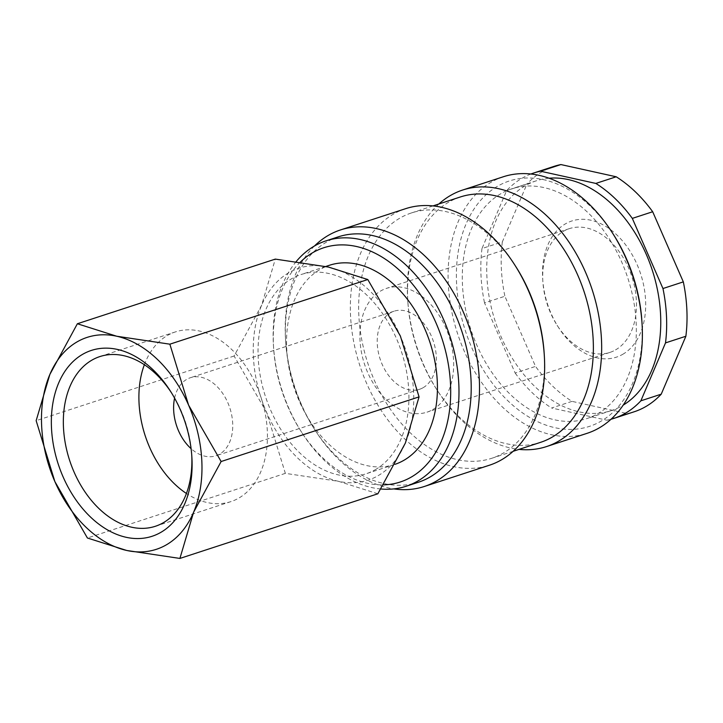 <?xml version="1.0" encoding="UTF-8"?>
<svg xmlns="http://www.w3.org/2000/svg" width="723" height="723" viewBox="0 0 723 723"><rect width="100%" height="100%" fill="white"/><g stroke="black" fill="none" stroke-linecap="round" stroke-linejoin="round"><path stroke-width="0.54" stroke-dasharray="3.62 2.71" d="M338.201 236.864A129.083 88.197 -108.1 0 0 326.868 241.898A129.083 88.197 -108.1 0 0 285.693 341.943A129.083 88.197 -108.1 0 0 313.945 428.432A129.083 88.197 -108.1 0 0 418.355 482.259M405.612 208.676A134.948 92.21 -108.1 0 0 393.764 213.936A134.948 92.21 -108.1 0 0 363.009 374.505A134.948 92.21 -108.1 0 0 489.399 465.232M515.915 266.751A129.083 88.197 -108.1 0 0 411.504 212.924A129.083 88.197 -108.1 0 0 400.171 217.957A129.083 88.197 -108.1 0 0 370.754 371.541A129.083 88.197 -108.1 0 0 491.649 458.319A129.083 88.197 -108.1 0 0 502.982 453.285A129.083 88.197 -108.1 0 0 544.166 353.24M460.37 196.963A129.083 88.197 -108.1 0 0 449.037 201.997A129.083 88.197 -108.1 0 0 407.862 302.042A129.083 88.197 -108.1 0 0 436.105 388.531A129.083 88.197 -108.1 0 0 540.515 442.359M503.344 176.755A134.948 92.21 -108.1 0 0 491.495 182.015A134.948 92.21 -108.1 0 0 460.741 342.585A134.948 92.21 -108.1 0 0 587.139 433.312M613.646 234.83A129.083 88.197 -108.1 0 0 497.903 186.037A129.083 88.197 -108.1 0 0 471.902 347.98A129.083 88.197 -108.1 0 0 600.723 421.364A129.083 88.197 -108.1 0 0 641.897 321.319M549.091 178.22A120.868 82.585 -108.1 0 0 536.222 180.831A120.868 82.585 -108.1 0 0 525.612 185.549A120.868 82.585 -108.1 0 0 498.066 329.354A120.868 82.585 -108.1 0 0 611.269 410.619A120.868 82.585 -108.1 0 0 621.879 405.901A120.868 82.585 -108.1 0 0 623.199 405.124M597.451 413.881A120.868 82.585 -108.1 0 0 624.997 270.068A120.868 82.585 -108.1 0 0 511.785 188.811A120.868 82.585 -108.1 0 0 501.175 193.529A120.868 82.585 -108.1 0 0 473.628 337.334A120.868 82.585 -108.1 0 0 586.832 418.59A120.868 82.585 -108.1 0 0 597.451 413.881M530.908 173.999A129.083 88.197 -108.1 0 0 522.34 178.057A129.083 88.197 -108.1 0 0 506.624 190.619L481.979 248.549L502.34 241.898L526.986 183.967L506.624 190.619M554.035 166.371A129.083 88.197 -108.1 0 0 542.702 171.405A129.083 88.197 -108.1 0 0 526.986 183.967M377.84 493.791L338.509 481.319A111.478 76.168 -108.1 0 0 377.876 475.815A111.478 76.168 -108.1 0 0 405.359 443.082A111.478 76.168 -108.1 0 0 400.343 335.951A111.478 76.168 -108.1 0 0 328.459 267.067A111.478 76.168 -108.1 0 0 289.083 272.571A111.478 76.168 -108.1 0 0 261.609 305.305A111.478 76.168 -108.1 0 0 266.624 412.426A111.478 76.168 -108.1 0 0 338.509 481.319L285.35 473.357L266.624 412.426L234.089 356.014L261.609 305.305L275.309 259.105M395.183 464.274A104.79 71.604 71.9 0 1 394.523 464.491A104.79 71.604 71.9 0 1 296.376 394.044A104.79 71.604 71.9 0 1 320.253 269.363A104.79 71.604 71.9 0 1 329.453 265.269M375.219 469.715A104.79 71.604 -108.1 0 0 399.096 345.034A104.79 71.604 -108.1 0 0 300.949 274.577A104.79 71.604 -108.1 0 0 291.749 278.671A104.79 71.604 -108.1 0 0 267.871 403.353A104.79 71.604 -108.1 0 0 366.019 473.8A104.79 71.604 -108.1 0 0 375.219 469.715M144.365 364.708A89.272 61.003 71.9 0 1 167.619 335.373A89.272 61.003 71.9 0 1 175.454 331.893A89.272 61.003 71.9 0 1 259.069 391.911A89.272 61.003 71.9 0 1 238.726 498.129A89.272 61.003 71.9 0 1 230.89 501.617A89.272 61.003 71.9 0 1 186.426 493.475M423.136 387.691A41.066 28.061 -108.1 0 0 432.499 338.825A41.066 28.061 -108.1 0 0 394.035 311.206A41.066 28.061 -108.1 0 0 390.429 312.815A41.066 28.061 -108.1 0 0 381.066 361.681A41.066 28.061 -108.1 0 0 419.539 389.29A41.066 28.061 -108.1 0 0 423.136 387.691M174.586 398.129A41.066 28.061 71.9 0 1 186.814 379.313A41.066 28.061 71.9 0 1 190.42 377.713A41.066 28.061 71.9 0 1 228.893 405.323A41.066 28.061 71.9 0 1 219.53 454.189A41.066 28.061 71.9 0 1 215.924 455.797A41.066 28.061 71.9 0 1 191.089 448.658M615.526 349.914A65.124 44.501 -108.1 0 0 630.366 272.426A65.124 44.501 -108.1 0 0 569.363 228.64A65.124 44.501 -108.1 0 0 563.651 231.179A65.124 44.501 -108.1 0 0 542.874 281.663A65.124 44.501 -108.1 0 0 557.126 325.296A65.124 44.501 -108.1 0 0 609.805 352.453A65.124 44.501 -108.1 0 0 615.526 349.914M432.725 409.616A65.124 44.501 -108.1 0 0 447.564 332.128A65.124 44.501 -108.1 0 0 386.561 288.341A65.124 44.501 -108.1 0 0 380.849 290.881A65.124 44.501 -108.1 0 0 366.001 368.378A65.124 44.501 -108.1 0 0 427.004 412.164A65.124 44.501 -108.1 0 0 432.725 409.616M622.639 354.378A71.64 48.947 -108.1 0 0 637.071 264.501A71.64 48.947 -108.1 0 0 565.576 223.769A71.64 48.947 -108.1 0 0 542.72 279.295A71.64 48.947 -108.1 0 0 558.4 327.293A71.64 48.947 -108.1 0 0 622.639 354.378M171.297 392.535A89.272 61.003 71.9 0 1 172.11 393.8A89.272 61.003 71.9 0 1 191.649 453.61A89.272 61.003 71.9 0 1 191.74 455.119M234.089 356.014L36.15 420.659M285.35 473.357L87.411 538.002M572.01 401.364L551.649 408.016L606.94 420.226L627.302 413.583L572.01 401.364A129.083 88.197 -108.1 0 1 535.535 366.407L504.889 296.258L484.527 302.91L515.174 373.059L535.535 366.407M627.302 413.583A129.083 88.197 -108.1 0 0 634.179 411.776M502.34 241.898A129.083 88.197 -108.1 0 0 504.889 296.258M606.94 420.226A129.083 88.197 -108.1 0 0 611.007 419.268M515.174 373.059A129.083 88.197 -108.1 0 0 551.649 408.016M481.979 248.549A129.083 88.197 -108.1 0 0 484.527 302.91M438.879 203.976A134.948 92.21 -108.1 0 0 407.727 299.909A134.948 92.21 -108.1 0 0 437.252 390.33A134.948 92.21 -108.1 0 0 519.024 449.381M314.478 245.992A134.948 92.21 -108.1 0 0 285.558 339.81A134.948 92.21 -108.1 0 0 315.092 430.23A134.948 92.21 -108.1 0 0 393.809 488.902M296.222 261.536A129.083 88.197 -108.1 0 0 273.475 345.937A129.083 88.197 -108.1 0 0 301.726 432.426A129.083 88.197 -108.1 0 0 380.858 488.992M300.325 262.097A123.208 84.193 -108.1 0 0 273.61 348.061A123.208 84.193 -108.1 0 0 300.578 430.619A123.208 84.193 -108.1 0 0 383.398 484.871M432.996 205.901L411.504 212.924M536.222 180.831L511.785 188.811M325.748 266.48L300.949 274.577M155.337 526.29L230.89 501.617M394.035 311.206L190.42 377.713M569.363 228.64L386.561 288.341M557.126 325.296L558.4 327.293M542.874 281.663L542.72 279.295M609.805 352.453L427.004 412.164M419.539 389.29L215.924 455.797M172.11 393.8L170.456 391.188M191.649 453.61L191.848 456.692M99.901 356.566L175.454 331.893M394.523 464.491L366.019 473.8M611.269 410.619L586.832 418.59M436.105 388.531L437.252 390.33M407.862 302.042L407.727 299.909M513.149 451.306L491.649 458.319M313.945 428.432L315.092 430.23M285.693 341.943L285.558 339.81M300.578 430.619L301.726 432.426M273.61 348.061L273.475 345.937"/><path stroke-width="1.08" d="M380.858 488.992A129.083 88.197 -108.1 0 0 406.136 486.254A129.083 88.197 -108.1 0 0 417.469 481.22A129.083 88.197 -108.1 0 0 446.886 327.636A129.083 88.197 -108.1 0 0 325.983 240.849A129.083 88.197 -108.1 0 0 314.659 245.883A129.083 88.197 -108.1 0 0 296.222 261.536M383.398 484.871A123.208 84.193 -108.1 0 0 411.062 477.198A123.208 84.193 -108.1 0 0 435.879 322.621A123.208 84.193 -108.1 0 0 312.923 252.562A123.208 84.193 -108.1 0 0 300.325 262.097M406.136 486.254L418.355 482.259A129.083 88.197 -108.1 0 0 429.688 477.225A129.083 88.197 -108.1 0 0 459.105 323.642A129.083 88.197 -108.1 0 0 338.201 236.864L325.983 240.849M393.809 488.902A134.948 92.21 -108.1 0 0 424.247 486.507A134.948 92.21 -108.1 0 0 436.096 481.247A134.948 92.21 -108.1 0 0 466.85 320.687A134.948 92.21 -108.1 0 0 340.452 229.95A134.948 92.21 -108.1 0 0 328.604 235.219A134.948 92.21 -108.1 0 0 314.478 245.992M424.247 486.507L489.399 465.232A134.948 92.21 -108.1 0 0 501.247 459.964A134.948 92.21 -108.1 0 0 544.302 355.373A134.948 92.21 -108.1 0 0 514.767 264.952A134.948 92.21 -108.1 0 0 405.612 208.676L340.452 229.95M544.302 355.373L544.166 353.24A129.083 88.197 -108.1 0 0 515.915 266.751L514.767 264.952M513.149 451.306L540.515 442.359A129.083 88.197 -108.1 0 0 551.848 437.325A129.083 88.197 -108.1 0 0 581.274 283.741A129.083 88.197 -108.1 0 0 460.37 196.963L432.996 205.901M519.024 449.381A134.948 92.21 -108.1 0 0 546.416 446.606A134.948 92.21 -108.1 0 0 558.264 441.346A134.948 92.21 -108.1 0 0 589.019 280.786A134.948 92.21 -108.1 0 0 462.621 190.05A134.948 92.21 -108.1 0 0 450.772 195.318A134.948 92.21 -108.1 0 0 438.879 203.976M546.416 446.606L587.139 433.312A134.948 92.21 -108.1 0 0 598.978 428.043A134.948 92.21 -108.1 0 0 642.033 323.452A134.948 92.21 -108.1 0 0 612.498 233.032A134.948 92.21 -108.1 0 0 503.344 176.755L462.621 190.05M642.033 323.452L641.897 321.319A129.083 88.197 -108.1 0 0 613.646 234.83L612.498 233.032M623.199 405.124A120.868 82.585 -108.1 0 0 652.254 270.086A120.868 82.585 -108.1 0 0 549.091 178.22M540.551 171.215L560.912 164.564L616.204 176.783L595.842 183.425L540.551 171.215A129.083 88.197 -108.1 0 0 533.673 173.023A129.083 88.197 -108.1 0 0 530.908 173.999M560.912 164.564A129.083 88.197 -108.1 0 0 554.035 166.371L533.673 173.023M611.007 419.268A129.083 88.197 -108.1 0 0 613.818 418.418L634.179 411.776A129.083 88.197 -108.1 0 0 645.512 406.733A129.083 88.197 -108.1 0 0 661.229 394.171L640.867 400.822L665.512 342.892L685.874 336.249L661.229 394.171M613.818 418.418A129.083 88.197 -108.1 0 0 625.151 413.384A129.083 88.197 -108.1 0 0 640.867 400.822M179.9 558.436L193.601 512.236L221.13 461.527L188.586 405.115A111.478 76.168 -108.1 0 0 116.71 336.231A111.478 76.168 -108.1 0 0 77.334 341.735A111.478 76.168 -108.1 0 0 49.851 374.469A111.478 76.168 -108.1 0 0 54.876 481.59L87.411 538.002L126.751 550.474A111.478 76.168 -108.1 0 0 166.127 544.97A111.478 76.168 -108.1 0 0 193.601 512.236A111.478 76.168 -108.1 0 0 188.586 405.115L169.86 344.184L116.71 336.231L77.37 323.75L49.851 374.469L36.15 420.659L54.876 481.59A111.478 76.168 -108.1 0 0 126.751 550.474L179.9 558.436L377.84 493.791L405.359 443.082L419.06 396.882L221.13 461.527M77.37 323.75L275.309 259.105L328.459 267.067L367.799 279.539L400.343 335.951L419.06 396.882M325.748 266.48L329.453 265.269A104.79 71.604 71.9 0 1 427.6 335.725A104.79 71.604 71.9 0 1 403.723 460.406A104.79 71.604 71.9 0 1 395.183 464.274M191.74 455.119A89.272 61.003 71.9 0 1 163.172 522.81A89.272 61.003 71.9 0 1 155.337 526.29A89.272 61.003 71.9 0 1 71.713 466.272A89.272 61.003 71.9 0 1 92.065 360.045A89.272 61.003 71.9 0 1 99.901 356.566A89.272 61.003 71.9 0 1 171.297 392.535M186.426 493.475A89.272 61.003 71.9 0 1 144.365 364.708M160.66 532.471A97.759 66.796 71.9 0 1 63.1 476.882A97.759 66.796 71.9 0 1 82.793 354.234A97.759 66.796 71.9 0 1 170.456 391.188A97.759 66.796 71.9 0 1 191.848 456.692A97.759 66.796 71.9 0 1 160.66 532.471M191.089 448.658A41.066 28.061 71.9 0 1 174.586 398.129M367.799 279.539L169.86 344.184M683.325 281.88L662.964 288.531L632.318 218.391L652.679 211.74L683.325 281.88A129.083 88.197 -108.1 0 1 685.874 336.249M652.679 211.74A129.083 88.197 -108.1 0 0 616.204 176.783M665.512 342.892A129.083 88.197 -108.1 0 0 662.964 288.531M632.318 218.391A129.083 88.197 -108.1 0 0 595.842 183.425"/></g></svg>
